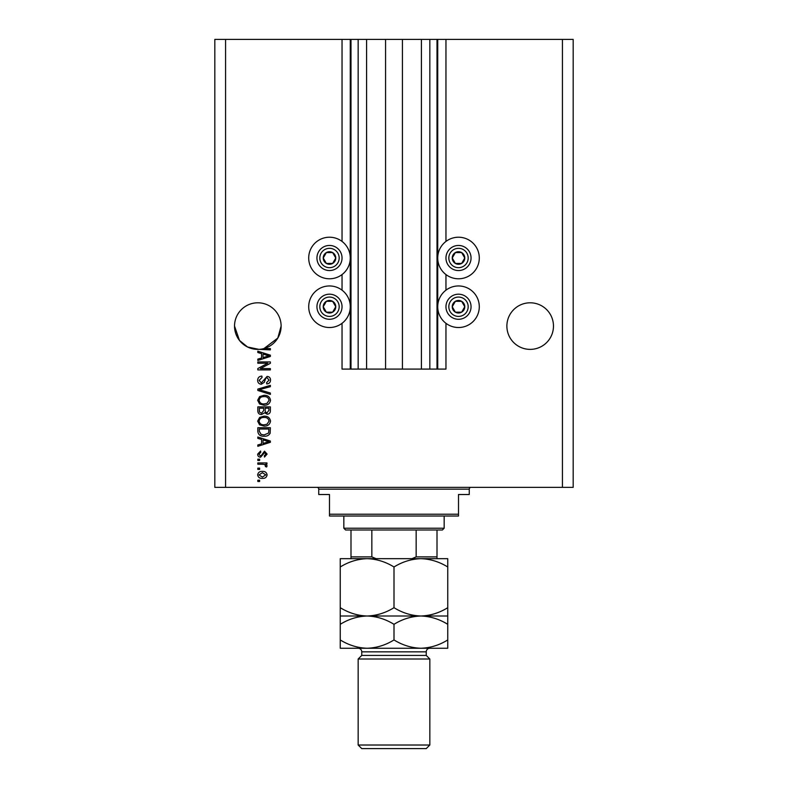 <?xml version="1.0" encoding="UTF-8"?>
<svg xmlns="http://www.w3.org/2000/svg" width="788" height="788" viewBox="0 0 788 788"><rect width="100%" height="100%" fill="white"/><g stroke="black" fill="none" stroke-linecap="round" stroke-linejoin="round"><path stroke-width="1.18" d="M366.587 39.4L366.587 369.089L385.578 369.089L385.578 39.4L342.041 39.4L342.041 241.423M342.041 274.579L342.041 290.161M342.041 323.316L342.041 369.089L350.995 369.089L350.995 39.4M358.166 39.4L358.166 369.089L350.995 369.089M366.587 369.089L358.166 369.089M385.578 369.089L402.422 369.089L402.422 39.4L385.578 39.4M429.834 39.4L429.834 369.089L437.005 369.089L437.005 39.4L421.413 39.4L421.413 369.089L402.422 369.089M421.413 39.4L402.422 39.4M429.834 369.089L421.413 369.089M437.005 39.4L437.724 39.4L437.724 369.089L437.005 369.089M445.959 323.316L445.959 369.089L437.724 369.089M562.435 39.4L562.435 487.358L573.181 487.358L573.181 39.4L445.959 39.4L445.959 241.423M445.959 274.579L445.959 290.161M445.959 39.4L437.724 39.4M553.471 326.094A23.295 23.295 0 0 0 530.176 302.799A23.295 23.295 0 0 0 506.881 326.094A23.295 23.295 0 0 0 530.176 349.38A23.295 23.295 0 0 0 553.471 326.094M281.119 326.094A23.295 23.295 0 0 0 257.824 302.799A23.295 23.295 0 0 0 234.528 326.094L239.463 340.426L247.57 347.006L258.956 349.36L247.57 347.006L239.463 340.426L234.528 326.094A23.295 23.295 0 0 0 263.931 348.572A23.295 23.295 0 0 0 281.119 326.094L277.809 338.062L263.931 348.572L270.363 348.572L270.363 349.872L258.956 349.36M458.508 237.218A20.784 20.784 0 0 0 437.724 258.001A20.784 20.784 0 0 0 458.508 278.785A20.784 20.784 0 0 0 479.291 258.001A20.784 20.784 0 0 0 458.508 237.218M458.508 285.955A20.784 20.784 0 0 1 479.291 306.739A20.784 20.784 0 0 1 458.508 327.522A20.784 20.784 0 0 1 437.724 306.739A20.784 20.784 0 0 1 458.508 285.955M329.492 278.785A20.784 20.784 0 0 1 308.709 258.001A20.784 20.784 0 0 1 329.492 237.218A20.784 20.784 0 0 1 350.276 258.001A20.784 20.784 0 0 1 329.492 278.785M329.492 327.522A20.784 20.784 0 0 0 350.276 306.739A20.784 20.784 0 0 0 329.492 285.955A20.784 20.784 0 0 0 308.709 306.739A20.784 20.784 0 0 0 329.492 327.522M267.812 363.229L257.824 363.229L257.824 361.928L270.363 361.928L270.363 363.317L260.365 368.607L270.363 368.607L270.363 369.907L257.824 369.907L257.824 368.518L267.812 363.229M261.311 384.239C258.947 384.012 257.725 382.692 257.656 380.289C257.824 377.649 259.232 376.25 261.892 376.103L262.059 377.403L259.124 380.407L261.271 382.938L267.093 376.428C269.299 376.615 270.442 377.826 270.53 380.062C270.412 382.446 269.161 383.736 266.777 383.914L266.62 382.613L269.063 380.111L267.063 377.728L265.792 378.141L264.305 382.308L261.311 384.239M270.363 394.394L257.824 390.444L257.824 389.095L270.363 385.342L270.363 386.681L259.291 389.696L270.363 393.035L270.363 394.394M257.656 400.284L259.626 396.591L263.931 395.32C267.654 395.172 269.86 396.827 270.53 400.294C269.88 403.692 267.733 405.347 264.079 405.259L259.577 403.978L257.656 400.284M257.656 421.137L259.626 417.443L263.931 416.172C267.654 416.015 269.86 417.679 270.53 421.147C269.88 424.545 267.733 426.2 264.079 426.101L259.577 424.831L257.656 421.137M261.567 439.468L257.824 438.374L257.824 437.015L270.363 441.024L270.363 442.295L257.824 446.304L257.824 444.954L261.567 443.851L261.567 439.468M259.616 481.488L257.824 481.488L257.824 480.188L259.616 480.188L259.616 481.488M562.435 487.358L214.819 487.358L214.819 39.4L225.565 39.4L225.565 487.358M342.041 39.4L225.565 39.4M262.473 478.395C259.754 478.562 258.149 477.4 257.656 474.888C258.139 472.426 259.715 471.254 262.384 471.391C265.054 471.244 266.63 472.416 267.102 474.888C266.639 477.331 265.103 478.503 262.473 478.395M259.616 469.431L257.824 469.431L257.824 468.131L259.616 468.131L259.616 469.431M262.552 464.221L257.824 464.221L257.824 462.92L266.945 462.92L266.945 464.221L265.487 464.221L267.102 465.767L266.62 466.988L265.32 466.506L265.477 465.619L264.413 464.457L262.552 464.221M259.616 460.478L257.824 460.478L257.824 459.177L259.616 459.177L259.616 460.478M260.601 457.217C258.71 457.079 257.725 456.045 257.656 454.134L260.592 451.031L260.759 452.332L258.966 454.223L260.375 455.917L261.202 455.622L264.502 451.189L267.102 454.085L264.502 457.06L264.335 455.75L265.802 454.124L264.689 452.499L260.601 457.217M264.157 436.207C260.444 436.434 258.336 434.838 257.824 431.43L257.824 427.736L270.363 427.736L270.136 433.262C268.826 435.429 266.837 436.414 264.157 436.207M261.508 414.537C259.065 414.439 257.843 413.168 257.824 410.745L257.824 406.884L270.363 406.884L270.363 410.775C270.353 412.882 269.299 414.025 267.211 414.212L264.581 412.814L261.508 414.537M261.567 353.625L257.824 352.531L257.824 351.172L270.363 355.181L270.363 356.452L257.824 360.461L257.824 359.111L261.567 358.008L261.567 353.625M265.802 474.859L262.384 472.692L258.966 474.928L262.384 477.095L265.802 474.859M266.689 441.083L263.034 439.901L263.034 443.427L269.063 441.664L266.689 441.083M268.895 429.036L259.291 429.036L259.291 431.272L261.114 434.405L264.177 434.907L268.649 433.016L268.895 429.036M269.063 421.156C268.521 418.497 266.807 417.276 263.911 417.473C261.212 417.394 259.616 418.605 259.124 421.127C259.646 423.717 261.311 424.949 264.118 424.801L266.955 424.259L269.063 421.156M268.895 408.184L265.152 408.184L265.27 411.769L267.004 412.912L268.895 410.321L268.895 408.184M263.684 408.184L259.291 408.184L259.449 412.035L261.498 413.237L263.684 410.587L263.684 408.184M269.063 400.304C268.521 397.644 266.807 396.423 263.911 396.62C261.212 396.541 259.616 397.763 259.124 400.274C259.646 402.875 261.311 404.096 264.118 403.949L266.955 403.407L269.063 400.304M266.689 355.23L263.034 354.058L263.034 357.575L269.063 355.821L266.689 355.23M334.93 261.133A6.274 6.274 0 0 0 326.36 252.574A6.274 6.274 0 0 0 326.36 263.428A6.274 6.274 0 0 0 334.93 261.133M334.201 260.72L335.767 258.001L332.635 252.574L326.36 252.574L323.228 258.001L326.36 263.428L332.635 263.428L334.201 260.72M318.628 251.727A12.539 12.539 0 0 1 335.767 247.137A12.539 12.539 0 0 1 340.357 264.276A12.539 12.539 0 0 1 323.228 268.866A12.539 12.539 0 0 1 318.628 251.727A12.539 12.539 0 0 0 323.228 268.866A12.539 12.539 0 0 0 340.357 264.276M335.767 258.001L332.635 252.574L326.36 252.574L323.228 258.001L326.36 263.428L332.635 263.428L335.767 258.001M463.935 261.133A6.274 6.274 0 0 0 455.365 252.574A6.274 6.274 0 0 0 455.365 263.428A6.274 6.274 0 0 0 463.935 261.133M463.206 260.72L464.772 258.001L461.64 252.574L455.365 252.574L452.233 258.001L455.365 263.428L461.64 263.428L463.206 260.72M447.643 251.727A12.539 12.539 0 0 1 464.772 247.137A12.539 12.539 0 0 1 469.372 264.276A12.539 12.539 0 0 1 452.233 268.866A12.539 12.539 0 0 1 447.643 251.727A12.539 12.539 0 0 0 452.233 268.866A12.539 12.539 0 0 0 469.372 264.276M464.772 258.001L461.64 252.574L455.365 252.574L452.233 258.001L455.365 263.428L461.64 263.428L464.772 258.001M463.935 309.871A6.274 6.274 0 0 0 455.365 301.311A6.274 6.274 0 0 0 455.365 312.166A6.274 6.274 0 0 0 463.935 309.871M463.206 309.457L464.772 306.739L461.64 301.311L455.365 301.311L452.233 306.739L455.365 312.166L461.64 312.166L463.206 309.457M447.643 300.464A12.539 12.539 0 0 1 464.772 295.874A12.539 12.539 0 0 1 469.372 313.013A12.539 12.539 0 0 1 452.233 317.603A12.539 12.539 0 0 1 447.643 300.464A12.539 12.539 0 0 0 452.233 317.603A12.539 12.539 0 0 0 469.372 313.013M461.64 312.166L464.772 306.739L461.64 301.311L455.365 301.311L452.233 306.739L455.365 312.166M334.93 309.871A6.274 6.274 0 0 0 326.36 301.311A6.274 6.274 0 0 0 326.36 312.166A6.274 6.274 0 0 0 334.93 309.871M334.201 309.457L335.767 306.739L332.635 301.311L326.36 301.311L323.228 306.739L326.36 312.166L332.635 312.166L334.201 309.457M318.628 300.464A12.539 12.539 0 0 1 335.767 295.874A12.539 12.539 0 0 1 340.357 313.013A12.539 12.539 0 0 1 323.228 317.603A12.539 12.539 0 0 1 318.628 300.464A12.539 12.539 0 0 0 323.228 317.603A12.539 12.539 0 0 0 340.357 313.013M332.635 312.166L335.767 306.739L332.635 301.311L326.36 301.311L323.228 306.739L326.36 312.166M316.953 487.358A1.793 1.793 0 0 1 318.746 489.141L318.746 494.519L329.492 494.519L329.492 514.229L458.508 514.229L458.508 494.519L469.254 494.519L469.254 489.141L318.746 489.141M471.047 487.358A1.793 1.793 0 0 0 469.254 489.141M458.508 514.229L458.508 516.022L329.492 516.022L329.492 514.229M340.249 566.986L340.249 558.672L367.119 558.672C376.565 558.987 385.519 561.755 394 566.986C402.373 561.785 411.326 559.017 420.881 558.672C430.317 558.987 439.28 561.755 447.751 566.986L447.751 558.672L367.119 558.672C357.575 559.017 348.611 561.785 340.249 566.986L340.249 624.323C348.611 619.122 357.575 616.354 367.119 616.009C357.683 615.684 348.72 612.916 340.249 607.686M444.166 528.206L442.383 529.999L345.617 529.999L343.834 528.206L444.166 528.206L444.166 516.022M343.834 528.206L343.834 516.022M437.005 529.999L437.005 558.032M411.917 558.672L416.163 556.88L437.005 556.88M416.163 529.999L416.163 556.88M371.837 529.999L371.837 556.88L376.083 558.672M350.995 529.999L350.995 558.672L350.995 556.88L371.837 556.88M426.249 655.429L361.751 655.429L358.166 659.004L429.834 659.004L426.249 655.429L426.249 651.843A3.585 3.585 0 0 1 429.834 648.258L340.249 648.258L340.249 624.323M429.834 745.015L426.249 748.6L361.751 748.6L358.166 745.015L429.834 745.015L429.834 659.004M361.751 655.429L361.751 651.843A3.585 3.585 0 0 0 358.166 648.258M358.166 745.015L358.166 659.004M447.751 616.009L420.881 616.009C430.317 616.324 439.28 619.092 447.751 624.323L447.751 607.686C439.389 612.887 430.425 615.664 420.881 616.009C411.434 615.684 402.481 612.916 394 607.686L394 566.986M447.751 607.686L447.751 566.986M394 607.686C385.627 612.887 376.674 615.664 367.119 616.009L340.249 616.009M420.881 616.009L367.119 616.009C376.565 616.324 385.519 619.092 394 624.323C402.373 619.122 411.326 616.354 420.881 616.009M420.881 648.258C430.425 647.913 439.389 645.136 447.751 639.945L447.751 648.258L420.881 648.258C411.434 647.943 402.481 645.165 394 639.945C385.627 645.136 376.674 647.913 367.119 648.258C357.683 647.943 348.72 645.165 340.249 639.945M394 639.945L394 624.323M447.751 639.945L447.751 624.323M350.276 39.4L350.276 369.089M337.875 262.837A9.673 9.673 0 0 0 334.329 249.619A9.673 9.673 0 0 0 321.12 253.165A9.673 9.673 0 0 0 324.656 266.383A9.673 9.673 0 0 0 337.875 262.837M466.88 262.837A9.673 9.673 0 0 0 463.344 249.619A9.673 9.673 0 0 0 450.125 253.165A9.673 9.673 0 0 0 453.671 266.383A9.673 9.673 0 0 0 466.88 262.837M466.88 311.575A9.673 9.673 0 0 0 463.344 298.356A9.673 9.673 0 0 0 450.125 301.902A9.673 9.673 0 0 0 453.671 315.121A9.673 9.673 0 0 0 466.88 311.575M337.875 311.575A9.673 9.673 0 0 0 334.329 298.356A9.673 9.673 0 0 0 321.12 301.902A9.673 9.673 0 0 0 324.656 315.121A9.673 9.673 0 0 0 337.875 311.575M426.249 651.843L361.751 651.843"/></g></svg>

